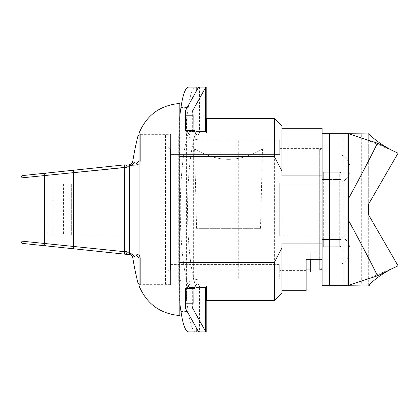 <?xml version="1.0" encoding="UTF-8"?>
<svg xmlns="http://www.w3.org/2000/svg" width="419" height="419" viewBox="0 0 419 419"><rect width="100%" height="100%" fill="white"/><g stroke="black" fill="none" stroke-linecap="round" stroke-linejoin="round"><path stroke-width="0.31" stroke-dasharray="2.1 1.57" d="M368.673 284.889L368.888 285.26A267.097 267.097 0 0 1 368.673 284.889L368.673 214.999L368.673 285.26L361.288 285.26L361.288 133.74L322.127 133.74L322.127 259.272L322.127 244.895L322.127 259.272L306.127 259.272L306.127 244.895L322.127 244.895L306.127 244.895L306.127 290.713M306.127 270.59L306.127 244.895L306.127 270.59L279.703 270.59L279.703 264.583L279.703 270.59M322.127 244.895L322.127 148.41L322.127 244.895M170.612 264.583L279.703 264.583L170.612 264.583L170.612 235.923L279.703 235.923L170.612 235.923L170.612 279.174L279.703 279.174L279.703 264.583L279.703 279.174L170.612 279.174L170.612 264.583M279.703 183.077L279.703 235.923L279.703 183.077L170.612 183.077L279.703 183.077L279.703 235.923L279.703 183.077L170.612 183.077L170.612 154.417L279.703 154.417L170.612 154.417L170.612 235.923L279.703 235.923L170.612 235.923L170.612 183.077L279.703 183.077M279.703 154.417L279.703 139.826L279.703 154.417M281.882 126.103L281.882 292.897M274.366 300.407L274.366 118.593M179.824 133.017L179.824 285.983L179.824 133.017L206.488 133.017L206.488 118.593L206.818 118.593M188.105 285.983L199.229 285.983M206.818 300.407L206.488 300.407L206.488 285.983L179.824 285.983M199.229 133.017L188.105 133.017M322.127 259.272L322.127 128.287M179.824 315.559L179.824 103.441M170.612 284.653L170.612 134.347L170.612 284.653L139.098 284.653L139.098 134.347L170.612 134.347M170.612 154.417L170.612 139.826L170.612 154.417M170.612 139.826L279.703 139.826L170.612 139.826M139.098 285.983L139.098 134.347M281.882 243.093L281.882 175.907M139.098 161.043A2.425 1.566 0 0 1 140.344 160.817L139.098 163.871L139.098 255.129L140.344 258.183A2.425 1.566 180 0 1 139.098 257.957A2.425 1.566 180 0 0 140.344 258.183L140.344 284.957L140.344 258.183C140.334 255.794 138.919 254.385 136.091 253.961L136.091 254.956L132.341 254.956L124.333 254.113A2.425 2.425 0 0 0 127.009 251.704A2.425 2.425 0 0 1 124.333 254.113L48.085 246.1L48.085 243.69L124.333 251.704L127.009 251.704A2.425 2.425 0 0 1 124.333 254.113L124.333 164.887A2.425 2.425 0 0 1 127.009 167.296A2.425 2.425 0 0 0 124.333 164.887A2.425 2.425 0 0 1 127.009 167.296L127.009 251.704L129.434 253.631L129.183 254.621M52.773 235.022L127.009 235.022L52.773 235.022L52.773 183.978L127.009 183.978L127.009 235.022L127.009 183.978L52.773 183.978M71.654 235.022L71.654 183.978L71.654 235.022M340.914 239.5L340.914 173.44A1.21 1.21 0 0 0 339.704 172.225L323.337 172.225A1.21 1.21 0 0 1 322.127 171.015A1.21 1.21 0 0 0 323.337 172.225L339.704 172.225L339.704 239.5L340.914 239.5L340.914 245.56L340.914 179.5L339.704 179.5L339.704 172.225A1.21 1.21 0 0 1 340.914 173.44L340.914 179.5L323.337 179.5L339.704 179.5L339.704 246.775A1.21 1.21 0 0 0 340.914 245.56A1.21 1.21 0 0 1 339.704 246.775L323.337 246.775L339.704 246.775L339.704 239.5L340.914 239.5M340.914 183.925L340.914 235.075L340.914 183.925L274.246 183.925L274.246 235.075L274.246 183.925M323.337 246.775A1.21 1.21 0 0 0 322.127 247.985A1.21 1.21 0 0 1 323.337 246.775L323.337 239.5L323.337 246.775M322.127 247.985L322.127 171.015L322.127 247.985L342.25 247.985L342.25 171.015L342.25 247.985L322.127 247.985M322.127 267.5L322.127 151.5L322.127 267.5M306.127 269.925L170.371 269.925A2.425 2.425 0 0 0 167.946 272.35L167.946 146.65L167.946 272.35M319.702 269.925L319.702 149.075L319.702 269.925L310.73 269.925M260.508 228.35L196.595 228.35L260.508 228.35L262.488 149.075C262.645 148.682 246.896 159.283 228.549 159.335C210.207 159.283 194.458 148.682 194.61 149.075C194.458 148.682 210.207 159.283 228.549 159.335C246.896 159.283 262.645 148.682 262.488 149.075L319.702 149.075L321.404 149.772L322.127 151.5M167.946 136.468L167.946 282.532L167.946 136.468L165.521 134.043L165.521 284.957L165.521 134.043L140.344 134.043L140.344 160.817C140.334 163.211 138.914 164.62 136.091 165.039L129.434 165.369L129.183 164.379L136.091 164.044L136.091 165.039M137.992 283.118L137.992 256.999L136.091 254.956L132.341 254.956L136.091 254.956M139.098 134.389L140.344 134.043L140.344 160.817A2.425 1.566 -0 0 0 137.992 162.001L137.992 135.882M136.091 164.044L132.341 164.044L136.091 164.044L137.992 162.001L134.719 162.001A2.425 2.409 -90 0 1 132.341 164.044L132.341 164.044A2.425 2.409 -96 0 0 134.468 162.012L134.719 162.001M136.091 253.961L129.434 253.631L129.434 165.369L127.009 167.296L127.009 251.704L127.009 167.296L124.333 167.296L20.95 177.934M23.118 175.524L124.333 164.887M46.719 245.958L23.118 243.476A2.425 2.425 0 0 1 20.95 241.066L48.085 243.69L48.085 172.9M137.992 256.999L134.719 256.999A2.425 2.409 -90 0 0 132.341 254.956L130.487 254.757L132.341 254.956A2.425 2.409 -84 0 1 134.468 256.988L132.624 256.795M132.341 164.044L130.487 164.243L132.341 164.044M132.624 162.205L134.468 162.012M186.141 286.287L186.141 132.713A90.907 2.399 -90 0 0 186.575 118.289L186.575 300.711A90.907 2.399 -90 0 0 186.141 286.287C186.041 283.171 188.445 281.081 193.353 280.018L197.972 279.195L238.736 279.195L238.736 139.805L197.972 139.805L193.353 138.982C188.445 137.919 186.041 135.829 186.141 132.713L186.141 286.287M186.575 118.289L188.257 107.542C190.126 94.38 192.693 87.555 195.951 87.073L206.818 87.073M206.488 131.44L196.155 131.44C184.679 164.096 184.679 254.904 196.155 287.56L206.488 287.56M206.818 331.927L195.951 331.927C192.693 331.445 190.126 324.62 188.257 311.458L186.575 300.711M193.107 288.408L192.667 288.408L192.661 308.232M192.661 110.768L192.661 130.592L194.453 130.592M179.824 115.319L179.306 118.289L179.306 300.711L179.824 303.681M190.032 284.045C190.923 284.061 191.782 285.234 192.604 287.56L188.885 287.56C177.41 254.904 177.41 164.096 188.885 131.44L192.604 131.44C191.782 133.766 190.923 134.939 190.032 134.955M193.107 130.592L192.667 130.592L192.667 110.815M198.585 331.927L199.549 331.927L198.585 331.927M198.585 87.073L199.549 87.073L198.585 87.073M185.392 288.408L187.183 288.408M238.736 279.195L236.065 279.195L236.065 139.805L238.736 139.805M179.306 118.289A90.907 2.399 90 0 1 178.735 135.939L181.202 139.805L236.065 139.805M236.065 279.195L181.202 279.195L178.735 283.061A90.907 2.399 90 0 1 179.306 300.711M187.183 130.592L185.392 130.592M188.681 87.073L195.951 87.073M181.202 139.805L197.972 139.805M181.202 279.195L197.972 279.195M188.681 331.927L195.951 331.927M192.667 308.185L192.667 288.408L194.453 288.408M192.604 287.56L199.873 287.56M188.885 287.56L196.155 287.56M188.885 131.44L196.155 131.44M192.604 131.44L199.873 131.44M348.55 285.26L348.55 133.74M361.288 133.74L368.673 133.74L368.673 204.001L368.673 133.98A267.097 267.097 0 0 1 368.809 133.74L368.673 133.98M322.127 133.74L322.127 285.26L342.25 285.26L342.25 133.74L342.25 285.26L361.288 285.26M322.127 253.139L322.127 272.046L322.127 253.139L310.73 253.139L310.73 272.046M310.73 259.272L310.73 253.139M369.375 133.74L368.809 133.74M368.888 285.26L369.715 285.26M342.25 171.015L322.127 171.015L342.25 171.015M342.25 201.377L342.25 237.049L342.25 201.377M342.25 193.536L342.25 263.635L342.25 193.536M63.557 183.978L63.557 235.022M323.337 239.5L339.704 239.5L323.337 239.5L323.337 179.5L323.337 239.5L322.127 239.5L323.337 239.5M322.127 179.5L323.337 179.5L322.127 179.5M323.337 172.225L323.337 179.5L323.337 172.225M170.371 269.925L170.371 149.075L170.371 269.925M193.353 138.982L193.353 280.018M204.074 87.073L204.074 131.44M204.074 287.56L204.074 331.927M196.804 287.56L196.804 328.637M196.804 90.363L196.804 131.44M198.056 287.56L198.056 330.874M198.056 88.126L198.056 131.44M185.947 139.805L185.947 279.195M178.735 135.939L178.735 283.061M180.982 311.458L188.257 311.458M180.982 107.542L188.257 107.542M343.737 133.74L343.737 285.26M279.703 148.41L322.127 148.41M196.595 228.35L194.61 149.075L170.371 149.075L168.668 148.378L167.946 146.65M167.946 282.532L165.521 284.957L140.344 284.957L139.098 284.611M274.246 235.075L340.914 235.075M199.549 287.56L199.549 331.927M199.549 87.073L199.549 131.44M178.735 136.117L178.735 282.883M395.761 152.05L363.896 138.736M364.059 280.211L395.761 266.95M342.25 237.049C347.293 240.045 349.923 244.476 350.127 250.342L350.127 168.658C349.923 174.524 347.293 178.955 342.25 181.951M342.25 155.365C347.293 158.361 349.923 162.792 350.127 168.658L350.127 250.342C349.923 256.208 347.293 260.639 342.25 263.635"/><path stroke-width="0.63" d="M281.882 290.713L306.127 290.713L306.127 259.272L322.127 259.272M274.366 156.606L281.882 170.931L281.882 126.103L274.366 118.593L274.366 156.606L179.824 156.606M281.882 292.897L281.882 248.069L274.366 262.394L274.366 300.407L281.882 292.897M274.366 262.394L179.824 262.394M179.824 285.983L188.105 285.983M199.229 285.983L206.488 285.983L206.488 300.407M206.488 118.593L206.488 133.017L199.229 133.017M188.105 133.017L179.824 133.017M281.882 128.287L322.127 128.287L322.127 285.26L329.512 285.26L329.512 133.74L347.058 133.74L347.058 285.26L348.55 285.26L348.55 220.467C359.628 240.742 369.28 259.178 377.519 275.781L398.05 265.798C385.868 271.303 376.21 277.708 369.081 285.009L348.55 285.26M322.127 243.093L281.882 243.093L281.882 248.069M281.882 170.931L281.882 175.907L322.127 175.907M139.098 133.017C146.76 115.01 160.336 105.153 179.824 103.441L179.824 315.559C160.336 313.847 146.76 303.99 139.098 285.983L139.098 133.017L139.098 163.871L136.091 165.039L136.091 164.044L132.341 164.044L132.467 165.039L132.341 164.044L129.183 164.379L129.434 165.369L136.091 165.039M129.183 254.621L129.434 253.631L127.009 251.704L127.009 167.296A2.425 2.425 0 0 0 124.333 164.887L124.59 251.704L20.987 241.066A2.425 2.388 96 0 0 23.118 243.476L124.333 254.113A2.425 2.425 0 0 0 127.009 251.704L124.59 251.704L124.333 254.113L132.341 254.956L136.091 254.956L136.091 253.961L139.098 255.129L139.098 284.653M310.73 269.925L306.127 269.925M319.702 269.925A2.425 2.425 0 0 0 322.127 267.5M139.098 257.957A2.425 1.566 180 0 1 137.992 256.999A2.425 1.566 180 0 0 139.098 257.957M136.091 254.956L137.992 256.999L137.992 283.118L139.098 284.611M139.098 134.389L137.992 135.882L137.992 162.001A2.425 1.566 0 0 1 139.098 161.043M134.719 162.001L134.468 162.012A2.425 2.409 -96 0 1 132.341 164.044L132.341 164.044A2.425 2.409 -90 0 0 134.719 162.001L137.992 162.001L136.091 164.044M124.333 164.887L23.118 175.524A2.425 2.388 84 0 0 20.987 177.934L127.009 167.296L129.434 165.369L129.434 253.631L132.467 253.961L132.341 254.956L132.467 253.961L136.091 253.961M20.95 177.934A2.425 2.425 0 0 1 23.118 175.524A2.425 2.425 0 0 0 20.95 177.934L20.95 241.066A2.425 2.425 0 0 0 23.118 243.476M48.085 246.1L46.719 245.958A2.425 2.388 96 0 1 44.587 243.544L44.587 175.456A2.425 2.388 84 0 1 46.719 173.042M130.487 254.757L132.624 256.795L134.468 256.988A2.425 2.409 -84 0 0 132.341 254.956A2.425 2.409 -90 0 1 134.719 256.999L137.992 256.999M134.468 162.012L132.624 162.205L130.487 164.243M206.488 287.56L199.873 287.56C199.051 285.234 198.197 284.061 197.302 284.045C196.302 284.072 195.354 285.528 194.453 288.408L187.183 288.408C188.084 285.528 189.032 284.072 190.032 284.045L197.312 284.045M179.824 303.681L180.982 311.458C182.857 324.62 185.423 331.445 188.681 331.927L198.585 331.927L185.392 308.232L185.889 303.183L185.837 288.408L193.107 288.408L193.159 303.183L192.661 308.232L205.855 331.927L206.818 331.927L206.818 287.56M206.818 131.44L206.818 87.073L205.855 87.073L192.661 110.768L193.159 115.817L193.107 130.592L185.837 130.592L185.889 115.817L185.392 110.768L198.585 87.073L188.681 87.073C185.423 87.555 182.857 94.38 180.982 107.542L179.824 115.319M197.312 134.955L190.043 134.955C189.032 134.928 188.084 133.472 187.183 130.592L194.453 130.592C195.354 133.472 196.302 134.928 197.302 134.955C198.197 134.939 199.051 133.766 199.873 131.44L206.488 131.44M185.837 288.408L185.392 288.408L185.392 308.232M185.392 110.768L185.392 130.592L185.837 130.592M198.585 87.073L205.855 87.073M198.585 331.927L205.855 331.927M377.461 143.193C369.259 159.812 359.622 178.258 348.55 198.533L348.55 133.74L368.935 133.902C376.152 141.276 385.852 147.708 398.04 153.197L377.461 143.193L348.55 133.74L347.058 133.74M347.058 285.26L329.512 285.26M368.673 204.001L368.673 214.999L368.673 204.001L398.04 153.197M329.512 133.74L322.127 133.74M322.127 272.046L310.73 272.046L310.73 259.272M368.935 133.902L368.673 133.74M348.781 285.26L377.519 275.781M369.081 285.009L369.715 285.26L368.673 285.26M348.55 198.533L348.55 220.467M398.05 265.798L368.673 214.999M73.582 170.219L73.582 248.781M205.326 287.56L205.326 330.874M205.326 88.126L205.326 131.44M196.804 328.637L196.804 331.927M196.804 87.073L196.804 90.363M185.397 288.408L185.397 308.185M185.397 110.815L185.397 130.592M185.889 303.183L193.159 303.183M185.889 115.817L193.159 115.817M206.818 300.407L274.366 300.407M206.818 118.593L274.366 118.593M137.992 135.882A303.031 303.031 0 0 0 132.624 162.205M132.624 256.795A303.031 303.031 0 0 0 137.992 283.118M363.896 138.736L363.126 138.495M363.399 280.416L364.059 280.211"/></g></svg>
